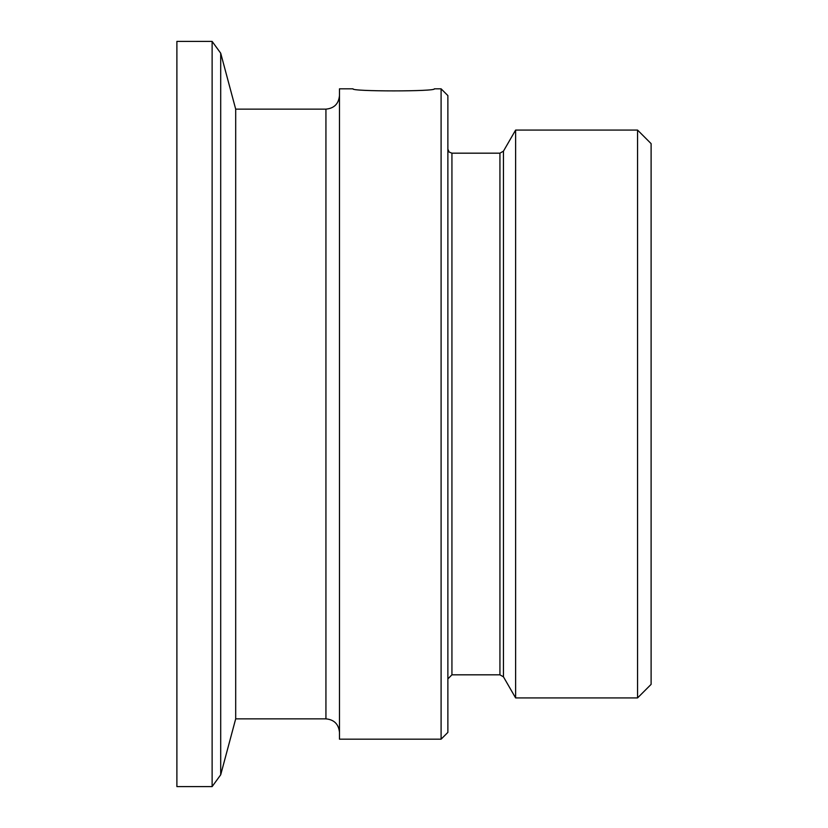 <?xml version="1.0" encoding="UTF-8"?>
<svg xmlns="http://www.w3.org/2000/svg" width="828" height="828" viewBox="0 0 828 828"><rect width="100%" height="100%" fill="white"/><g stroke="black" fill="none" stroke-linecap="round" stroke-linejoin="round"><path stroke-width="1.24" d="M434.327 88.824C436.811 91.587 350.534 91.587 353.028 88.824C350.534 91.587 436.811 91.587 434.327 88.824L441.096 88.824L441.096 739.176L447.876 732.407L447.876 95.593L441.096 88.824M339.48 732.407C338.673 724.169 334.16 719.656 325.932 718.859L235.69 718.859L220.703 774.801L212.123 786.6L212.123 41.4L176.892 41.4L176.892 786.6L212.123 786.6M325.932 718.859L325.932 109.141L235.69 109.141L235.69 718.859M353.028 88.824L339.48 88.824L339.48 739.176L441.096 739.176M637.56 130.079L637.56 697.921L651.108 684.373L651.108 143.627L637.56 130.079L515.616 130.079L515.616 697.921L637.56 697.921M447.876 149.112L449.086 152.01L451.933 153.18L451.933 674.82L447.876 678.888M451.933 674.82L499.936 674.82L503.455 676.849L515.616 697.921M235.69 109.141L220.703 53.199L220.703 774.801M451.933 153.18L499.936 153.18L499.936 674.82M499.936 153.18L503.455 151.151L503.455 676.849M325.932 109.141C334.16 108.344 338.673 103.831 339.48 95.593M220.703 53.199L212.123 41.4M503.455 151.151L515.616 130.079"/></g></svg>
